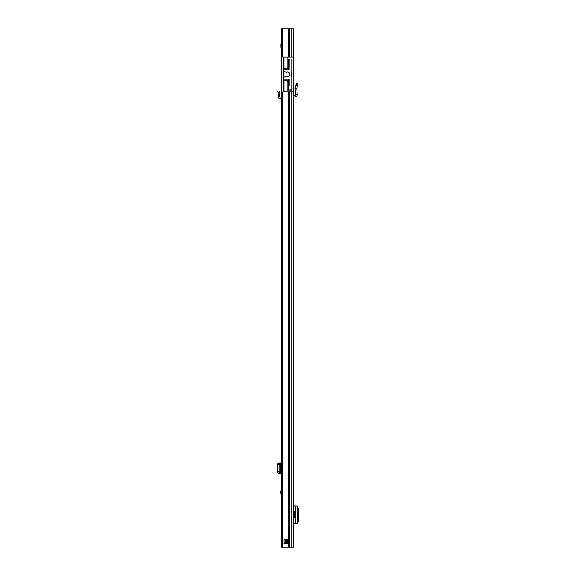 <?xml version="1.0" encoding="UTF-8"?>
<svg xmlns="http://www.w3.org/2000/svg" width="576" height="576" viewBox="0 0 576 576"><rect width="100%" height="100%" fill="white"/><g stroke="black" fill="none" stroke-linecap="round" stroke-linejoin="round"><path stroke-width="0.86" d="M293.818 517.889L293.818 523.685L293.638 517.889L294.48 517.889L294.48 511.855L293.638 511.855L293.638 506.059L293.818 511.855M282.845 28.8L293.638 28.8L293.638 547.2L281.484 547.2L281.484 28.8L282.845 28.8L282.845 57.074L287.042 57.074L283.932 57.074L283.932 68.861L288.835 68.861L288.835 69.66M291.946 90.065L288.648 90.065M290.722 59.105L291.946 58.961L291.946 72.49L291.19 72.49L291.19 76.255L291.946 76.255L291.946 72.49L291.946 89.921L288.648 89.921L288.648 85.968L289.116 85.824L288.36 85.824L288.36 90.065M288.835 79.085L288.835 80.172L283.932 80.172L283.932 91.951L287.042 91.951L282.845 91.951L282.845 547.2M288.655 543.427L284.069 543.427L283.961 539.755L288.785 539.755L288.655 543.427M293.638 57.074L293.076 57.074L293.076 91.951L293.638 91.951M293.818 523.685L297.346 523.649L297.367 506.088L293.818 506.059M297.331 523.325L298.433 521.006L298.433 508.673L297.331 506.419M293.638 95.436L295.56 94.853L295.056 88.531L296.762 88.603L295.07 88.373L296.381 83.47L298.022 83.909L297.554 85.644L295.92 85.205M293.638 97.135L295.207 97.056C296.532 96.84 297.216 96.062 297.252 94.716L295.56 94.853M297.252 94.716L296.762 88.603L297.554 85.644M285.25 543.427L285.25 539.662M288.785 543.334L288.173 543.334L288.173 539.755L287.611 539.662L287.705 543.334L286.762 543.427M287.705 543.334L288.173 543.427M289.022 79.085L288.835 82.994M283.932 80.172L283.464 80.172L283.464 57.074M283.464 68.861L283.932 68.861M289.116 68.436L289.116 59.105L291.946 58.961L288.835 58.961L288.835 68.861M288.835 80.172L288.835 85.824M288.835 67.442L287.042 67.442L287.042 68.861M287.042 67.442L287.042 57.074L293.076 57.074M287.042 80.172L287.042 81.583L288.835 81.583M283.464 80.172L283.464 91.951L283.464 80.172M293.076 91.951L287.042 91.951L287.042 81.583M283.601 71.15A0.468 0.468 0 0 0 283.975 71.611L286.222 72.101A0.943 0.943 0 0 0 286.704 72.079A2.405 2.405 0 0 1 289.822 74.369A2.405 2.405 0 0 1 286.704 76.666A0.943 0.943 0 0 0 286.222 76.644L283.975 77.134A0.468 0.468 0 0 0 283.601 77.594L283.601 69.66L289.116 69.66M289.116 85.968L289.116 79.085L283.601 79.085L283.601 77.594M288.835 58.961L289.116 62.964M277.567 91.382L279.13 90.727L280.03 92.873L279.878 95.249L278.186 95.105L278.352 93.247L280.03 92.873L278.352 93.247L277.567 91.382M281.484 97.135L280.21 97.07A0.468 0.468 0 0 1 279.763 96.559L279.878 95.249M281.484 98.834L280.123 98.762A2.167 2.167 0 0 1 278.071 96.408L278.186 95.105M281.484 60.372L281.484 59.436M281.484 496.174L280.634 492.25L281.484 488.326M281.484 463.032L279.878 463.032L279.13 464.616L279.13 471.816L279.878 473.4L281.484 473.4M278.064 473.4L279.878 473.4M278.352 473.299L280.066 473.285L278.186 473.4M278.064 463.032L277.574 464.414L277.567 471.816L278.352 473.256M278.352 463.169L280.03 463.154L280.03 473.278M278.352 463.126L280.03 463.154M278.186 463.032L279.878 463.032M281.484 44.114L280.915 44.114L280.915 47.412L281.484 47.412M282.845 112.025L282.845 535.133M282.845 106.373L282.845 103.918M288.857 91.951L288.857 547.2M288.857 28.8L288.857 57.074M289.361 91.951L289.361 547.2M289.361 28.8L289.361 57.074M291.233 91.951L291.233 547.2M291.233 28.8L291.233 57.074M295.315 523.678L295.315 506.059M295.207 97.056L295.114 95.364M288.173 539.662L288.785 539.755M286.099 543.427L283.961 543.334M283.961 539.755L286.762 539.755L286.762 543.334L286.099 543.334L286.099 539.662M286.762 539.662L287.705 539.755M288.835 79.229L283.464 79.229M289.022 58.961L289.022 62.964M278.086 92.628L279.655 91.973M280.699 491.652L281.484 491.652M280.21 463.032L280.21 473.4M278.086 473.227L279.655 473.227M277.567 471.816L279.13 471.816M277.567 464.616L279.13 464.616M278.086 463.205L279.655 463.205M280.066 463.147L280.066 473.285L280.066 463.147M281.484 492.847L280.699 492.847"/></g></svg>
